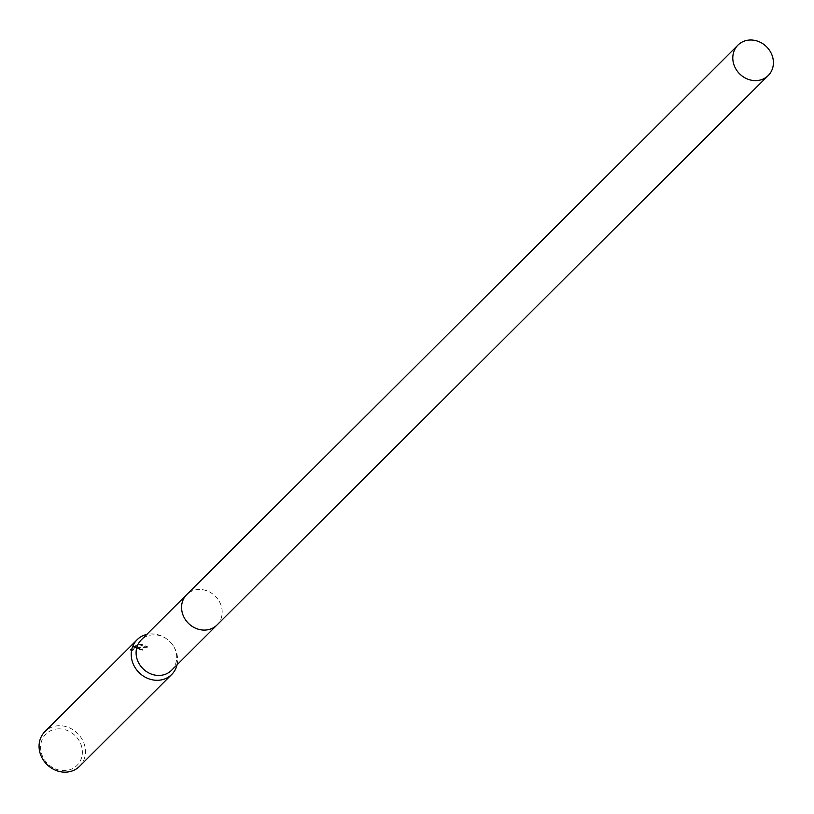 <?xml version="1.0" encoding="UTF-8"?>
<svg xmlns="http://www.w3.org/2000/svg" width="814" height="814" viewBox="0 0 814 814"><rect width="100%" height="100%" fill="white"/><g stroke="black" fill="none" stroke-linecap="round" stroke-linejoin="round"><path stroke-width="0.61" stroke-dasharray="4.07 3.05" d="M171.54 670.309A21.449 19.098 45.1 0 0 172.782 645.095A21.449 19.098 45.1 0 0 166.473 638.766A21.449 19.098 45.1 0 0 154.304 634.808A21.449 19.098 45.1 0 0 141.26 639.916M203.988 630.087A21.449 19.098 45.1 0 0 217.033 624.969A21.449 19.098 45.1 0 0 219.963 602.686A21.449 19.098 45.1 0 0 199.786 589.458A21.449 19.098 45.1 0 0 186.742 594.576A21.449 19.098 45.1 0 0 181.695 609.513M177.055 664.814A24.522 21.825 45.1 0 0 173.148 645.634A24.522 21.825 45.1 0 0 165.934 638.4A24.522 21.825 45.1 0 0 152.025 633.872A24.522 21.825 45.1 0 0 146.764 634.432M133.547 647.201L136.681 645.787L134.147 648.3L140.049 644.993L147.405 647.232L135.857 647.873L142.542 649.521L142.196 650.376A23.901 21.286 45.1 0 0 139.723 649.887L139.662 649.307A24.522 21.825 -134.9 0 1 142.135 649.776L142.481 648.931L138.838 647.018L135.796 647.283L147.344 646.621L141.534 644.332L139.998 644.413L134.086 647.71L136.62 645.197L133.476 646.591L130.423 650.305L133.476 646.591M79.579 766.31A24.522 21.825 45.1 0 0 82.926 740.842A24.522 21.825 45.1 0 0 59.87 725.732A24.522 21.825 45.1 0 0 44.953 731.583M130.138 649.47L132.987 649.989M139.723 649.887L139.53 648.86L137.291 648.402L134.341 648.982L132.173 650.457L133.079 648.931L135.735 647.995L138.004 647.852L139.845 648.677L139.662 649.307M59.32 728.845A22.07 19.648 45.1 0 0 40.7 749.48A22.07 19.648 45.1 0 0 63.634 770.634A22.07 19.648 45.1 0 0 82.255 749.999A22.07 19.648 45.1 0 0 59.32 728.845M135.857 647.873L135.796 647.283M147.405 647.232L147.344 646.621M140.049 644.993L139.998 644.413M134.147 648.3L134.086 647.71M136.681 645.787L136.62 645.197M133.048 650.569L130.199 650.081M142.196 650.376L142.135 649.776M216.799 625.193L217.033 624.969A21.449 19.098 45.1 0 0 222.08 610.022A21.449 19.098 45.1 0 0 208.13 591.3A21.449 19.098 45.1 0 0 186.742 594.576L186.518 594.81M139.876 648.819L139.937 649.399M132.112 649.867L132.173 650.457M142.481 648.931L142.542 649.521M166.473 638.766L165.934 638.4M172.782 645.095L173.148 645.634"/><path stroke-width="1.22" d="M186.518 594.81L141.26 639.916A21.449 19.098 45.1 0 0 138.319 662.209A21.449 19.098 45.1 0 0 158.496 675.427A21.449 19.098 45.1 0 0 171.54 670.309L216.799 625.193M737.952 45.116A21.449 19.098 45.1 0 0 732.905 60.063A21.449 19.098 45.1 0 0 746.855 78.785A21.449 19.098 45.1 0 0 768.253 75.509A21.449 19.098 45.1 0 0 773.3 60.572A21.449 19.098 45.1 0 0 759.35 41.84A21.449 19.098 45.1 0 0 737.952 45.116L186.742 594.576A21.449 19.098 45.1 0 0 181.685 609.523A21.449 19.098 45.1 0 0 203.988 630.087M146.764 634.432A24.522 21.825 45.1 0 0 137.118 639.723A24.522 21.825 45.1 0 0 133.761 665.191A24.522 21.825 45.1 0 0 156.827 680.301A24.522 21.825 45.1 0 0 171.734 674.45A24.522 21.825 45.1 0 0 177.055 664.814M137.118 639.723L44.953 731.583A24.522 21.825 45.1 0 0 41.606 757.051A24.522 21.825 45.1 0 0 64.662 772.16A24.522 21.825 45.1 0 0 79.579 766.31L171.734 674.45M181.685 609.523A21.449 19.098 45.1 0 0 195.635 628.245A21.449 19.098 45.1 0 0 217.033 624.969L768.253 75.509"/></g></svg>

